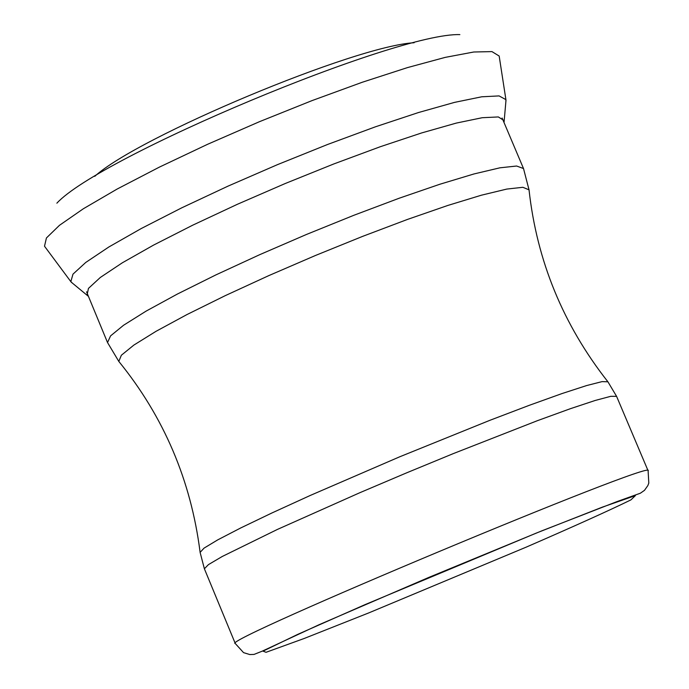 <?xml version="1.0" encoding="UTF-8"?>
<svg xmlns="http://www.w3.org/2000/svg" width="689" height="689" viewBox="0 0 689 689"><rect width="100%" height="100%" fill="white"/><g stroke="black" fill="none" stroke-linecap="round" stroke-linejoin="round"><path stroke-width="1.03" d="M414.149 42.744C355.705 45.646 137.852 136.775 94.746 176.35M505.855 101.834L505.907 99.629L499.06 95.909L481.749 96.787L454.516 102.385L418.507 112.531L375.453 126.802L327.576 144.483L277.495 164.637L227.973 186.151L181.767 207.82L141.374 228.464L108.871 246.972L85.763 262.44L72.982 274.144L70.829 281.629L72.431 283.145M503.995 122.435L504.193 120.67L498.345 116.941L482.205 117.716L456.29 123.09L421.72 132.917L380.182 146.766L333.881 163.922L285.367 183.463L237.395 204.28L192.662 225.208L153.638 245.06L122.366 262.776L100.344 277.443L88.459 288.398L87.003 295.176L88.407 296.279M459.856 34.614C396.494 32.383 99.767 156.506 56.868 203.186M505.907 99.629L499.172 56.033L491.955 51.606L473.782 52.002L445.197 57.385L407.414 67.617L362.233 82.267L312.022 100.611L259.52 121.669L207.656 144.268L159.34 167.143L117.19 189.019L83.378 208.741L59.478 225.312L46.421 237.972L44.509 246.223L70.829 281.629M648.108 470.82L648.805 483.067L647.841 485.599L644.473 490.353L640.382 493.203L616.862 501.644L541.881 530.814L429.092 577.296L318.912 624.794L262.173 651.183L254.034 654.421L249.788 654.55L243.544 652.629L235.276 643.517C217.629 641.993 659.416 457.186 648.108 470.82L616.586 396.347L610.79 396.313L595.244 400.447L570.432 408.68L537.368 420.695L453.19 453.655L406.45 472.921L359.916 492.678L277.34 529.462L222.289 556.462L208.422 564.627L204.383 568.778L200.111 552.397L204.047 548.125L217.698 539.892L240.676 527.981L272.06 512.909L310.369 495.408L399.706 456.798L489.922 420.299L529.29 405.313L562.052 393.548L586.666 385.547L602.117 381.611L607.922 381.809L616.586 396.347M368.804 612.891L304.237 638.462L266.057 652.302L263.009 651.148L297.794 634.345L364.946 604.666L536.059 533.183L602.1 507.225L635.43 495.572L630.952 499.861C609.593 510.316 574.729 526.051 526.353 547.075L368.804 612.891M86.564 291.817L107.527 342.545L110.576 335.879L123.572 325.251L146.163 311.083L177.452 294.014L215.984 274.859L259.831 254.62L306.665 234.381L353.965 215.244L399.164 198.234L439.858 184.247L473.98 173.955L499.93 167.815L516.621 166.023L523.511 168.538L502.109 118M107.527 342.545L118.818 361.432L121.35 355.248L133.873 345.077L156.058 331.297L187.012 314.537L225.269 295.641L268.874 275.583L315.484 255.473L362.543 236.405L407.44 219.438L447.764 205.468L481.422 195.194L506.811 189.07L522.856 187.296L529.031 189.837C536.877 260.83 563.102 324.734 607.715 381.551M506.002 100.163L504.193 120.67M71.139 282.077L87.003 295.176M504.21 121.324L503.892 122.211M87.46 295.65L88.313 296.046M523.511 168.538L529.031 189.837M118.818 361.432C163.861 416.862 190.948 480.414 200.077 552.07M235.276 643.517L204.383 568.778"/></g></svg>

